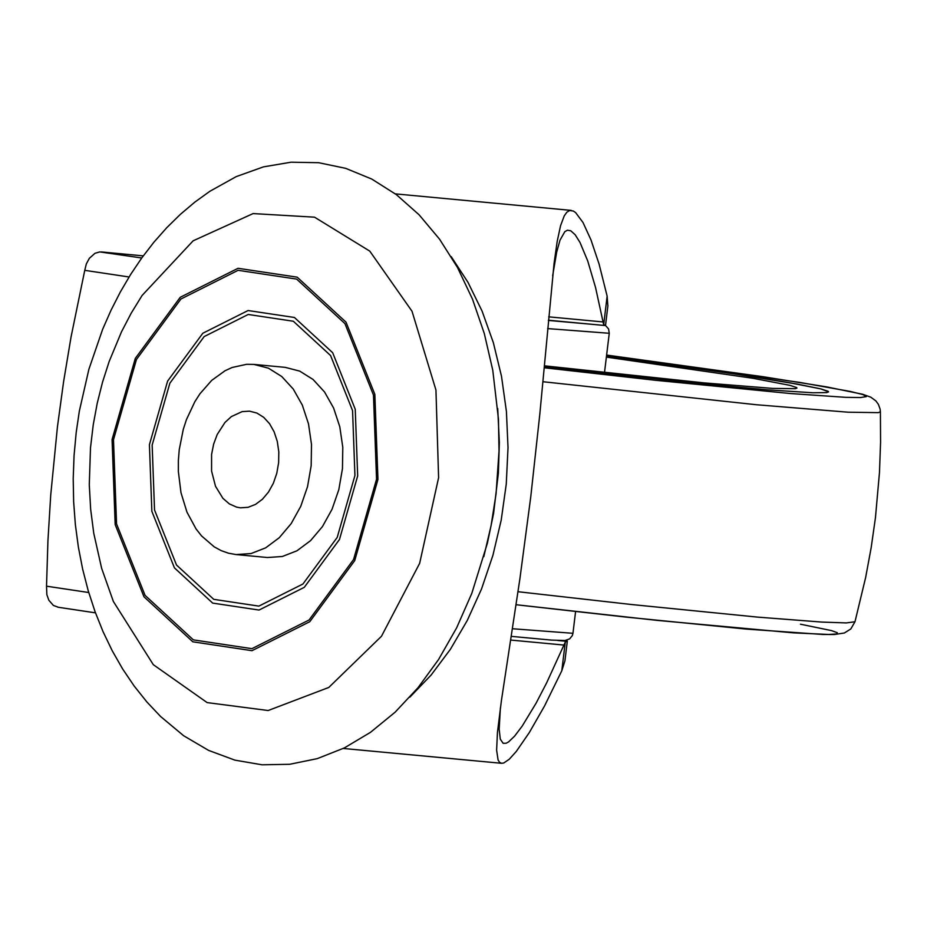 <?xml version="1.0" encoding="UTF-8"?>
<svg xmlns="http://www.w3.org/2000/svg" width="927" height="927" viewBox="0 0 927 927"><rect width="100%" height="100%" fill="white"/><g stroke="black" fill="none" stroke-linecap="round" stroke-linejoin="round"><path stroke-width="1.39" d="M211.576 454.473L211.576 471.055L215.504 486.269L222.909 498.332L229.363 503.906L236.64 507.139L240.464 507.822L248.065 507.312L255.504 504.404L262.422 499.247L268.471 492.098L273.338 483.315L276.779 473.326L278.633 462.654L278.807 451.82L277.277 441.368L274.137 431.831L269.525 423.674L263.685 417.312L256.918 413.071L249.548 411.159L242.132 411.623L231.391 416.571L224.96 422.469L217.196 434.52L213.639 444.126L211.576 454.473M236.072 554.566L267.37 557.509L282.318 556.501L296.964 550.789L310.568 540.638L322.457 526.571L332.04 509.282L338.818 489.653L342.457 468.656L342.793 447.335L339.792 426.779L333.604 408.019L324.543 391.97L313.059 379.467L299.734 371.124L285.238 367.359L253.94 364.415L268.448 368.181L281.762 376.524L293.245 389.039L302.306 405.076L308.494 423.848L311.495 444.404L311.171 465.713L307.521 486.71L300.742 506.351L291.159 523.639L279.27 537.706L265.667 547.845L251.02 553.57L236.072 554.566L228.552 553.222L221.24 550.65L214.241 546.872L201.541 535.91L196.026 528.877L186.976 512.179L180.985 492.7L178.355 471.472L178.366 460.557L179.247 449.618L183.303 429.271L186.454 419.583L194.821 401.75L199.919 393.813L211.692 380.394L225.052 370.742L232.132 367.486L246.663 364.299L253.94 364.415M152.155 445.076L154.531 509.977L176.512 565.03L213.743 599.34L258.865 606.119L302.932 584.01L337.219 537.393L354.937 475.505L352.561 410.603L330.58 355.551L293.338 321.24L248.216 314.473L204.149 336.582L169.873 383.199L152.155 445.076M497.718 408.483L499.352 442.642L498.378 473.094L493.581 513.477L487.393 543.164L471.797 593.384L456.652 627.822L438.61 659.456L417.996 687.73L395.145 712.168L370.452 732.353L344.346 747.927L317.266 758.634L289.688 764.288L262.074 764.798L234.89 760.14L208.621 750.406L183.697 735.771L160.556 716.467L146.837 701.913L134.183 686.038L122.642 668.97L112.248 650.789L103.024 631.611L95.006 611.542L88.204 590.684L82.654 569.155L78.366 547.057L75.354 524.52L73.639 501.658L73.21 478.599L74.067 455.47L76.211 432.388L79.351 411.055L88.888 369.282L102.63 329.328L111.008 310.278L120.348 291.959L130.637 274.462L141.819 257.868L153.859 242.26L166.744 227.718L180.406 214.322L194.809 202.144L209.919 191.252L236.246 176.605L263.453 166.872L291.078 162.202L318.656 162.7L345.69 168.343L371.739 179.05L396.339 194.612L419.085 214.786L439.583 239.212L457.486 267.486L472.48 299.12L484.311 333.558L492.77 370.221L498.448 419.062L499.027 451.067L496.061 493.882L491.078 525.655L483.79 556.71M113.488 439.757L136.454 359.479L180.927 299.004L238.1 270.313L296.64 279.097L344.948 323.604L373.465 395.029L376.547 479.224L353.569 559.514L309.085 619.989L251.912 648.668L193.372 639.873L145.064 595.366L116.559 523.94L113.488 439.757M149.421 444.67L151.854 511.31L174.427 567.857L212.665 603.095L259.015 610.059L304.276 587.347L339.479 539.479L357.671 475.922L355.238 409.259L332.666 352.712L294.415 317.474L248.077 310.533L202.816 333.245L167.602 381.113L149.421 444.67M142.109 295.446L193.14 240.8L253.094 213.581L314.52 217.173L369.792 251.136L412.017 311.252L435.945 390.035L438.598 477.695L419.653 563.326L381.472 636.27L328.784 687.452L268.158 710.522L207.138 702.596L153.303 664.671L113.361 601.461L101.634 568.286L93.754 533.257L90.649 509.19L89.282 484.763L90.487 447.892L93.245 424.763L97.231 403.233L102.549 382.098L109.166 361.495L121.472 331.878L131.205 313.175L142.109 295.446M112.074 439.549L115.18 524.624L143.998 596.814L192.828 641.808L251.993 650.684L309.769 621.704L354.728 560.58L377.949 479.433L374.844 394.346L346.014 322.156L297.185 277.161L238.03 268.297L180.244 297.289L135.296 358.413L112.074 439.549M500.383 707.95L499.166 729.201L500.279 739.132L503.152 743.315L506.177 743.234L508.61 741.89L514.647 736.084L522.225 726.05L536.107 703.153L546.652 682.828L565.273 642.121L567.324 641.067L564.937 660.8L561.808 670.742L544.508 706.038L529.317 732.562L516.281 751.461L509.259 759.248L503.778 762.979L501.634 763.303L499.595 762.376L498.089 760.001L496.617 750.14L497.44 732.539L501.391 700.754L519.885 578.865L530.731 497.092L539.815 414.172L554.079 263.268L557.197 241.402L560.557 225.725L564.23 215.898L566.826 212.225L569.688 210.51L573.361 211.043L575.621 212.584L583.002 222.503L591.009 239.977L599.085 264.056L607.139 296.142L607.799 305.354M141.727 257.984L99.757 251.912L94.96 253.303L89.34 258.32L86.338 263.894L84.751 270.336L129.062 276.988M88.749 592.527L46.524 586.188L46.86 594.671L48.841 600.232L53.407 605.458L58.366 607.255M607.927 305.516L605.54 325.261L603.674 324.763L595.563 287.555L587.73 260.962L580.001 242.457L575.18 234.763L570.765 230.777L567.405 230.22L564.844 231.634L560.012 240.139L556.698 252.074L552.643 275.852M567.324 641.067L565.818 640.418M101.367 251.935L143.268 255.875M46.524 586.188L47.937 540.661L50.718 495.145L57.416 427.023L63.569 381.854L71.055 336.964L84.751 270.336M606.374 357.104L752.933 378.286L789.908 385.342L796.571 387.532L796.965 388.042L795.354 388.691L772.631 388.401L704.253 382.897L544.358 365.817M735.169 374.056L789.028 382.642L820.766 388.877L828.564 391.866L826.733 392.596L812.921 392.77L768.112 389.885L698.228 383.488L544.276 366.698L698.228 383.488L768.112 389.885L812.921 392.77L826.733 392.596L828.564 391.866L828.124 391.298L820.766 388.877L797.243 384.091L735.169 374.056L606.49 356.177L735.169 374.056M409.827 697.197L431.113 675.065L450.371 649.34L467.278 620.464L481.542 588.946L492.921 555.296L501.206 520.128L506.269 484.021L508.019 447.602L506.42 411.495L501.507 376.327L493.361 342.7L482.121 311.182L467.984 282.329L451.194 256.617M510.684 640.059L563.546 645.03M602.654 321.901L548.703 316.837M604.601 325.493L548.402 320.209L604.531 325.481M566.478 641.299L557.776 640.487M565.273 642.121L561.808 670.742M603.674 324.763L607.139 296.142M575.586 611.553L572.956 633.303L512.434 628.738M604.497 372.619L609.259 333.28L547.66 328.598M595.308 324.612L548.39 320.429M606.629 355.064L762.863 376.675L826.27 386.826L862.55 394.23L870.777 397.173L875.853 400.893L878.39 404.346L880.105 409.108L880.407 411.762L878.379 412.642L848.078 412.202L756.305 404.728L542.909 381.715M606.629 355.076L799.526 382.364L850.407 391.461L862.921 394.566L866.328 396.617L860.546 397.544L845.714 397.335L790.58 393.546L655.841 380.325L544.184 367.764M880.407 411.762L880.58 442.086L879.48 472.399L875.447 517.706L871.16 547.73L865.633 577.544L854.984 621.762L846.305 622.921L821.82 622.075L757.846 617.139L631.739 604.543L518.008 591.716M800.441 624.195L831.589 630.627L837.324 632.724L836.328 634.01L828.599 634.462L793.663 632.874L657 620.372L516.084 604.717M343.268 748.46L501.634 763.303M395.342 193.87L571.217 210.394M95.469 612.851L57.798 607.197M572.956 633.303L572.33 635.563L569.653 638.877L564.937 640.522L551.414 640.093L511.252 636.362M609.259 333.28L608.576 328.946L605.401 325.377M854.984 621.762L850.835 628.923L844.358 633.002L834.23 634.52L822.944 634.474L746.131 629.074L625.204 617.011L516.084 604.728"/></g></svg>
